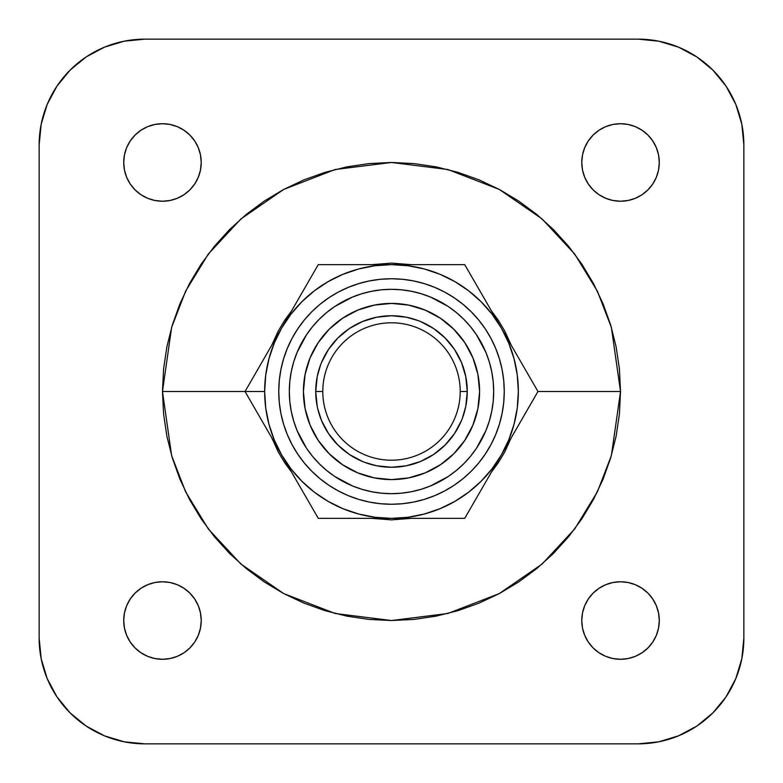 <?xml version="1.0" encoding="UTF-8"?>
<svg xmlns="http://www.w3.org/2000/svg" width="783" height="783" viewBox="0 0 783 783"><rect width="100%" height="100%" fill="white"/><g stroke="black" fill="none" stroke-linecap="round" stroke-linejoin="round"><path stroke-width="1.17" d="M461.49 362.509L454.492 349.414L461.49 362.509L465.797 376.721L467.255 391.5L460.208 391.5A68.708 68.708 0 0 0 391.5 322.792A68.708 68.708 0 0 0 322.792 391.5A68.708 68.708 0 0 0 391.5 460.208A68.708 68.708 0 0 0 460.208 391.5L467.255 391.5A75.755 75.755 0 0 1 391.5 467.255A75.755 75.755 0 0 1 315.745 391.5L322.792 391.5A68.708 68.708 0 0 1 391.5 322.792A68.708 68.708 0 0 1 460.208 391.5A68.708 68.708 0 0 1 391.5 460.208A68.708 68.708 0 0 1 322.792 391.5L315.745 391.5L317.203 376.721L320.639 364.712M301.396 343.316A102.181 102.181 0 0 0 289.319 391.5A102.181 102.181 0 0 1 391.5 289.319A102.181 102.181 0 0 1 493.681 391.5A102.181 102.181 0 0 0 481.604 343.316M476.495 334.791A102.181 102.181 0 0 0 448.209 306.505M439.684 301.396A102.181 102.181 0 0 0 343.316 301.396M334.791 306.505A102.181 102.181 0 0 0 306.505 334.791M278.748 391.569A112.752 112.752 0 0 0 280.901 413.444M280.931 413.551A112.752 112.752 0 0 0 283.593 424.19M283.612 424.269A112.752 112.752 0 0 0 287.322 434.634M287.341 434.663A112.752 112.752 0 0 0 348.337 495.659M348.366 495.678A112.752 112.752 0 0 0 358.731 499.388M358.81 499.407A112.752 112.752 0 0 0 369.449 502.069M369.556 502.099A112.752 112.752 0 0 0 391.431 504.252M391.569 504.252A112.752 112.752 0 0 0 413.444 502.099M413.551 502.069A112.752 112.752 0 0 0 424.19 499.407M424.269 499.388A112.752 112.752 0 0 0 434.634 495.678M434.663 495.659A112.752 112.752 0 0 0 495.659 434.663M495.678 434.634A112.752 112.752 0 0 0 499.388 424.269M499.407 424.19A112.752 112.752 0 0 0 502.069 413.551M502.099 413.444A112.752 112.752 0 0 0 504.252 391.569M504.252 391.5A112.752 112.752 0 0 1 391.5 504.252A112.752 112.752 0 0 1 278.748 391.5L279.286 380.45L280.911 369.507L283.603 358.771L287.332 348.347L292.059 338.354L297.746 328.86L304.342 319.973L311.771 311.771L319.973 304.342L328.86 297.746L338.354 292.059L348.347 287.332L358.771 283.603L369.507 280.911L380.45 279.286L391.5 278.748L402.55 279.286L413.493 280.911L424.229 283.603L434.653 287.332L444.646 292.059L454.14 297.746L463.027 304.342L471.229 311.771L478.658 319.973L485.254 328.86L490.941 338.354L495.668 348.347L499.397 358.771L502.089 369.507L503.714 380.45L504.252 391.5L503.714 402.55L502.089 413.493L499.397 424.229L495.668 434.653L490.941 444.646L485.254 454.14L478.658 463.027L471.229 471.229L463.027 478.658L454.14 485.254L444.646 490.941L434.653 495.668L424.229 499.397L413.493 502.089L402.55 503.714L391.5 504.252L380.45 503.714L369.507 502.089L358.771 499.397L348.347 495.668L338.354 490.941L328.86 485.254L319.973 478.658L311.771 471.229L304.342 463.027L297.746 454.14L292.059 444.646L287.332 434.653L283.603 424.229L280.911 413.493L279.286 402.55L278.748 391.5A112.752 112.752 0 0 1 391.5 278.748A112.752 112.752 0 0 1 504.252 391.5L503.714 402.55M479.587 391.5A88.088 88.088 0 0 1 391.5 479.587A88.088 88.088 0 0 1 303.413 391.5L305.106 374.313L310.117 357.792L318.26 342.562L329.212 329.212L342.562 318.26L357.792 310.117L374.313 305.106L391.5 303.413L408.687 305.106L425.208 310.117L440.438 318.26L453.788 329.212L464.74 342.562L472.883 357.792L477.894 374.313L479.587 391.5L477.894 408.687L472.883 425.208L464.74 440.438L453.788 453.788L440.438 464.74L425.208 472.883L408.687 477.894L391.5 479.587L374.313 477.894L357.792 472.883L342.562 464.74L329.212 453.788L318.26 440.438L310.117 425.208L305.106 408.687L303.413 391.5A88.088 88.088 0 0 1 391.5 303.413A88.088 88.088 0 0 1 479.587 391.5M269.127 349.756L272.308 344.256M258.4 368.353L245.03 391.5L254.035 375.909L245.03 391.5L281.645 454.923A126.846 126.846 0 0 1 264.654 391.5L162.472 391.5L264.654 391.5L265.74 408.06L268.98 424.327L274.314 440.046L281.645 454.923L290.865 468.723L301.807 481.193L314.277 492.135L328.077 501.355L342.954 508.686L358.673 514.02L374.94 517.26L391.5 518.346L336.308 518.346L391.5 518.346L408.06 517.26L424.327 514.02L440.046 508.686L454.923 501.355L468.723 492.135L481.193 481.193L492.135 468.723L501.355 454.923L473.754 502.725M194.703 642.06L189.877 647.933L194.703 642.06L198.285 635.356L200.487 628.093L201.231 620.528A38.759 38.759 0 0 1 162.472 659.286A38.759 38.759 0 0 1 123.714 620.528L124.458 628.093L126.66 635.356L130.242 642.06L135.067 647.933L130.242 642.06M194.703 184.005L189.877 189.877L194.703 184.005L198.285 177.301L200.487 170.038L201.231 162.472A38.759 38.759 0 0 1 162.472 201.231A38.759 38.759 0 0 1 123.714 162.472L124.458 170.038L126.66 177.301L130.242 184.005L135.067 189.877L130.242 184.005M652.758 184.005L647.933 189.877L652.758 184.005L656.34 177.301L658.542 170.038L659.286 162.472A38.759 38.759 0 0 1 620.528 201.231A38.759 38.759 0 0 1 581.769 162.472L582.513 170.038L584.715 177.301L588.297 184.005L593.123 189.877L588.297 184.005M652.758 642.06L647.933 647.933L652.758 642.06L656.34 635.356L658.542 628.093L659.286 620.528A38.759 38.759 0 0 1 620.528 659.286A38.759 38.759 0 0 1 581.769 620.528L582.513 628.093L584.715 635.356L588.297 642.06L593.123 647.933L588.297 642.06M620.528 391.5L611.366 327.372L597.37 291.139L574.722 254.084L542.09 218.946L499.28 189.417L447.876 169.519L391.5 162.472L335.124 169.519L283.72 189.417L240.91 218.946L208.278 254.084L185.63 291.139L171.634 327.372L162.472 391.5L171.634 455.628L185.63 491.861L208.278 528.916L240.91 564.054L283.72 593.583L335.124 613.481L391.5 620.528L447.876 613.481L499.28 593.583L542.09 564.054L574.722 528.916L597.37 491.861L611.366 455.628L620.528 391.5L537.97 391.5L620.528 391.5L619.422 369.047L616.123 346.82L610.662 325.014L603.096 303.853L593.485 283.534L581.926 264.262L568.536 246.205L553.444 229.556L536.795 214.464L518.737 201.074L499.466 189.515L479.147 179.904L457.986 172.338L436.18 166.877L413.953 163.578L391.5 162.472L369.047 163.578L346.82 166.877L325.014 172.338L303.853 179.904L283.534 189.515L264.262 201.074L246.205 214.464L229.556 229.556L214.464 246.205L201.074 264.262L189.515 283.534L179.904 303.853L172.338 325.014L166.877 346.82L163.578 369.047L162.472 391.5L163.578 413.953L166.877 436.18L172.338 457.986L179.904 479.147L189.515 499.466L201.074 518.737L214.464 536.795L229.556 553.444L246.205 568.536L264.262 581.926L283.534 593.485L303.853 603.096L325.014 610.662L346.82 616.123L369.047 619.422L391.5 620.528L413.953 619.422L436.18 616.123L457.986 610.662L479.147 603.096L499.466 593.485L518.737 581.926L536.795 568.536L553.444 553.444L568.536 536.795L581.926 518.737L593.485 499.466L603.096 479.147L610.662 457.986L616.123 436.18L619.422 413.953L620.528 391.5M271.77 345.195L291.53 310.959L284.758 320.178L278.278 330.984L271.77 345.195M371.739 264.654L411.261 264.654L391.5 263.127L371.739 264.654M491.47 310.959L511.23 345.195L504.722 330.984L498.242 320.178L491.47 310.959M481.604 439.684A102.181 102.181 0 0 0 493.681 391.5L493.192 381.487L491.714 371.563L489.277 361.834L485.9 352.399L476.465 334.733L470.485 326.677L463.751 319.249L456.323 312.515L448.267 306.535L430.601 297.1L421.166 293.723L411.437 291.286L401.513 289.808L391.5 289.319L381.487 289.808L371.563 291.286L361.834 293.723L352.399 297.1L334.733 306.535L326.677 312.515L319.249 319.249L312.515 326.677L306.535 334.733L297.1 352.399L293.723 361.834L291.286 371.563L289.808 381.487L289.319 391.5L289.808 401.513L291.286 411.437L293.723 421.166L297.1 430.601L306.535 448.267L312.515 456.323L319.249 463.751L326.677 470.485L334.733 476.465L352.399 485.9L361.834 489.277L371.563 491.714L381.487 493.192L391.5 493.681L401.513 493.192L411.437 491.714L421.166 489.277L430.601 485.9L448.267 476.465L456.323 470.485L463.751 463.751L470.485 456.323L476.465 448.267L485.9 430.601L489.277 421.166L491.714 411.437L493.192 401.513L493.681 391.5A102.181 102.181 0 0 1 391.5 493.681A102.181 102.181 0 0 1 289.319 391.5A102.181 102.181 0 0 0 301.396 439.684M743.85 144.855L743.85 638.145L743.85 144.855L741.814 124.233L743.85 144.855A105.705 105.705 0 0 0 638.145 39.15L144.855 39.15L124.233 41.186L104.403 47.195L124.233 41.186L144.855 39.15L638.145 39.15L658.767 41.186L678.597 47.195L658.767 41.186M70.108 70.108L56.963 86.13L70.108 70.108L86.13 56.963L104.403 47.195M47.195 104.403L41.186 124.233L47.195 104.403L56.963 86.13M144.855 39.15A105.705 105.705 0 0 0 39.15 144.855L39.15 638.145L41.186 658.767L47.195 678.597L41.186 658.767L39.15 638.145L39.15 144.855L41.186 124.233M56.963 696.87L70.108 712.892L86.13 726.037L70.108 712.892L56.963 696.87L47.195 678.597M104.403 735.805L124.233 741.814L104.403 735.805L86.13 726.037M741.814 658.767L735.805 678.597L741.814 658.767L743.85 638.145A105.705 105.705 0 0 1 638.145 743.85L658.767 741.814L678.597 735.805L658.767 741.814L638.145 743.85L144.855 743.85L124.233 741.814M696.87 726.037L712.892 712.892L726.037 696.87L712.892 712.892L696.87 726.037L678.597 735.805M741.814 124.233L735.805 104.403L741.814 124.233M712.892 70.108L696.87 56.963L712.892 70.108L726.037 86.13L735.805 104.403M189.877 647.933L184.005 652.758L189.877 647.933M140.94 652.758L135.067 647.933L140.94 652.758L147.644 656.34L154.907 658.542L162.472 659.286L170.038 658.542L177.301 656.34L184.005 652.758M130.242 598.995L135.067 593.123L140.94 588.297L135.067 593.123L130.242 598.995L126.66 605.699L124.458 612.962L123.714 620.528A38.759 38.759 0 0 1 162.472 581.769A38.759 38.759 0 0 1 201.231 620.528L200.487 612.962L198.285 605.699L194.703 598.995L189.877 593.123L194.703 598.995M184.005 588.297L189.877 593.123L184.005 588.297L177.301 584.715L170.038 582.513L162.472 581.769L154.907 582.513L147.644 584.715L140.94 588.297M189.877 189.877L184.005 194.703L189.877 189.877M140.94 194.703L135.067 189.877L140.94 194.703L147.644 198.285L154.907 200.487L162.472 201.231L170.038 200.487L177.301 198.285L184.005 194.703M130.242 140.94L135.067 135.067L140.94 130.242L135.067 135.067L130.242 140.94L126.66 147.644L124.458 154.907L123.714 162.472A38.759 38.759 0 0 1 162.472 123.714A38.759 38.759 0 0 1 201.231 162.472L200.487 154.907L198.285 147.644L194.703 140.94L189.877 135.067L194.703 140.94M184.005 130.242L189.877 135.067L184.005 130.242L177.301 126.66L170.038 124.458L162.472 123.714L154.907 124.458L147.644 126.66L140.94 130.242M647.933 189.877L642.06 194.703L647.933 189.877M598.995 194.703L593.123 189.877L598.995 194.703L605.699 198.285L612.962 200.487L620.528 201.231L628.093 200.487L635.356 198.285L642.06 194.703M588.297 140.94L593.123 135.067L598.995 130.242L593.123 135.067L588.297 140.94L584.715 147.644L582.513 154.907L581.769 162.472A38.759 38.759 0 0 1 620.528 123.714A38.759 38.759 0 0 1 659.286 162.472L658.542 154.907L656.34 147.644L652.758 140.94L647.933 135.067L652.758 140.94M642.06 130.242L647.933 135.067L642.06 130.242L635.356 126.66L628.093 124.458L620.528 123.714L612.962 124.458L605.699 126.66L598.995 130.242M647.933 647.933L642.06 652.758L647.933 647.933M598.995 652.758L593.123 647.933L598.995 652.758L605.699 656.34L612.962 658.542L620.528 659.286L628.093 658.542L635.356 656.34L642.06 652.758M588.297 598.995L593.123 593.123L598.995 588.297L593.123 593.123L588.297 598.995L584.715 605.699L582.513 612.962L581.769 620.528A38.759 38.759 0 0 1 620.528 581.769A38.759 38.759 0 0 1 659.286 620.528L658.542 612.962L656.34 605.699L652.758 598.995L647.933 593.123L652.758 598.995M642.06 588.297L647.933 593.123L642.06 588.297L635.356 584.715L628.093 582.513L620.528 581.769L612.962 582.513L605.699 584.715L598.995 588.297M511.23 437.805L504.722 452.016L498.242 462.822L491.47 472.041L511.23 437.805M411.261 518.346L391.5 519.873L371.739 518.346L411.261 518.346M291.53 472.041L284.758 462.822L278.278 452.016L271.77 437.805L291.53 472.041M735.805 678.597L726.037 696.87M678.597 47.195L696.87 56.963M638.145 743.85L144.855 743.85A105.705 105.705 0 0 1 39.15 638.145M321.51 420.491L328.508 433.586L321.51 420.491L317.722 408.706M420.491 461.49L433.586 454.492L420.491 461.49L406.279 465.797L391.5 467.255L376.721 465.797L364.712 462.361M406.279 465.797L408.706 465.278M317.203 406.279L315.745 391.5A75.755 75.755 0 0 1 391.5 315.745A75.755 75.755 0 0 1 467.255 391.5L465.797 406.279L462.361 418.288M465.797 376.721L465.278 374.294M362.509 321.51L349.414 328.508L362.509 321.51L376.721 317.203L391.5 315.745L406.279 317.203L418.288 320.639M376.721 317.203L374.294 317.722M294.163 476.602L290.992 471.102M304.9 495.199L300.163 486.997M464.916 518.033L501.355 454.923L508.686 440.046L514.02 424.327L517.26 408.06L518.346 391.5L517.26 374.94L514.02 358.673L508.686 342.954L501.355 328.077A126.846 126.846 0 0 1 391.5 518.346L428.663 518.346L391.5 518.346A126.846 126.846 0 0 1 281.645 454.923L309.265 502.755M245.03 391.5L318.27 518.346L464.73 518.346L537.97 391.5L501.355 328.077L492.135 314.277L481.193 301.807L468.723 290.865L454.923 281.645L440.046 274.314L424.327 268.98L408.06 265.74L391.5 264.654L374.94 265.74L358.673 268.98L342.954 274.314L328.077 281.645L314.277 290.865L301.807 301.807L290.865 314.277L281.645 328.077L274.314 342.954L268.98 358.673L265.74 374.94L264.654 391.5A126.846 126.846 0 0 1 501.355 328.077L464.73 264.654L318.27 264.654L254.054 375.879M318.27 518.346L336.308 518.346M428.663 518.346L464.73 518.346M501.355 454.923L537.97 391.5L464.73 264.654L318.27 264.654L263.157 360.111M281.645 454.923L254.054 407.121M372.992 264.654L464.73 264.654L473.735 280.245M318.27 264.654L336.308 264.654M281.645 328.077L309.246 280.275M488.837 306.398L492.018 311.898M478.1 287.801L482.837 296.003M513.873 433.244L510.692 438.754M524.6 414.647L519.873 422.849M534.358 397.754L528.965 407.091M501.355 328.077L528.946 375.879M440.438 318.26L425.208 310.117M318.26 342.562L310.117 357.792M342.562 464.74L357.792 472.883M464.74 440.438L472.883 425.208M461.49 420.491L454.492 433.586L445.067 445.067L433.586 454.492M362.509 461.49L349.414 454.492L337.933 445.067L328.508 433.586M321.51 362.509L328.508 349.414L337.933 337.933L349.414 328.508M420.491 321.51L433.586 328.508L445.067 337.933L454.492 349.414M504.252 391.431A112.752 112.752 0 0 0 502.099 369.556M502.069 369.449A112.752 112.752 0 0 0 499.407 358.81M499.388 358.731A112.752 112.752 0 0 0 495.678 348.366M495.659 348.337A112.752 112.752 0 0 0 434.663 287.341M434.634 287.322A112.752 112.752 0 0 0 424.269 283.612M424.19 283.593A112.752 112.752 0 0 0 413.551 280.931M413.444 280.901A112.752 112.752 0 0 0 391.569 278.748M391.431 278.748A112.752 112.752 0 0 0 369.556 280.901M369.449 280.931A112.752 112.752 0 0 0 358.81 283.593M358.731 283.612A112.752 112.752 0 0 0 348.366 287.322M348.337 287.341A112.752 112.752 0 0 0 287.341 348.337M287.322 348.366A112.752 112.752 0 0 0 283.612 358.731M283.593 358.81A112.752 112.752 0 0 0 280.931 369.449M280.901 369.556A112.752 112.752 0 0 0 278.748 391.431M402.55 279.286L391.5 278.748M279.286 380.45L278.748 391.5M380.45 503.714L391.5 504.252M306.535 334.733L312.515 326.677M319.249 319.249L326.677 312.515M448.267 306.535L456.323 312.515M463.751 319.249L470.485 326.677M476.465 448.267L470.485 456.323M463.751 463.751L456.323 470.485M334.733 476.465L326.677 470.485M319.249 463.751L312.515 456.323M306.505 448.209A102.181 102.181 0 0 0 334.791 476.495M343.316 481.604A102.181 102.181 0 0 0 439.684 481.604M448.209 476.495A102.181 102.181 0 0 0 476.495 448.209"/></g></svg>
